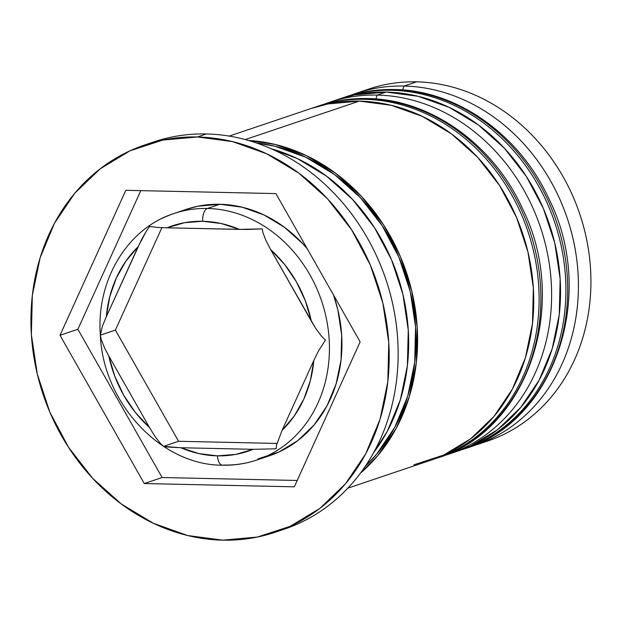 <?xml version="1.0" encoding="UTF-8"?>
<svg xmlns="http://www.w3.org/2000/svg" width="622" height="622" viewBox="0 0 622 622"><rect width="100%" height="100%" fill="white"/><g stroke="black" fill="none" stroke-linecap="round" stroke-linejoin="round"><path stroke-width="0.93" d="M479.08 442.693A185.76 160.056 -108.6 0 0 559.652 239.268A185.76 160.056 -108.6 0 0 391.526 90.268L393.314 89.661A185.76 160.056 -108.6 0 0 345.529 96.9C361.242 91.628 377.484 89.164 394.247 89.521C456.867 90.104 519.883 134.912 549.109 199.188C597.213 295.217 554.855 421.794 464.16 448.967A185.76 160.056 -108.6 0 0 563.719 248.878A185.76 160.056 -108.6 0 0 393.314 89.661A11.149 5.404 -88.7 0 1 394.317 89.521A11.149 5.404 91.3 0 0 393.314 89.661A185.76 160.056 71.4 0 1 561.441 238.669A185.76 160.056 71.4 0 1 480.868 442.094M393.314 89.661L391.526 90.268A185.76 160.056 71.4 0 1 561.93 249.484A185.76 160.056 71.4 0 1 462.379 449.574L464.16 448.967M341.097 98.424L343.741 97.499A185.76 160.056 71.4 0 1 391.526 90.268M452.28 451.727A185.76 160.056 -108.6 0 0 532.852 248.302A185.76 160.056 -108.6 0 0 364.725 99.302L366.513 98.696A185.76 160.056 -108.6 0 0 318.721 105.934C334.442 100.655 350.684 98.198 367.447 98.548C430.066 99.139 493.075 143.946 522.309 208.214C570.405 304.251 528.055 430.821 437.359 458.002A185.76 160.056 -108.6 0 0 536.91 257.912A185.76 160.056 -108.6 0 0 366.513 98.696A11.149 5.404 -88.7 0 1 367.516 98.556A11.149 5.404 91.3 0 0 366.513 98.696A185.76 160.056 71.4 0 1 534.64 247.704A185.76 160.056 71.4 0 1 454.068 451.121M366.513 98.696L364.725 99.302A185.76 160.056 71.4 0 1 535.13 258.511A185.76 160.056 71.4 0 1 435.571 458.601A185.76 160.056 71.4 0 1 432.928 459.464L437.359 458.002M314.297 107.45L316.932 106.533A185.76 160.056 71.4 0 1 364.725 99.302M268.65 455.172A130.029 112.038 -108.6 0 0 325.049 312.773A130.029 112.038 -108.6 0 0 207.359 208.471A11.149 5.404 91.3 0 0 202.694 221.276A118.888 102.436 71.4 0 1 239.338 229.394L262.251 228.888L262.865 232.434L265.648 239.882L270.718 249.686A118.888 102.436 71.4 0 1 311.342 321.17L315.618 328.253L321.636 336.385L325.446 340.078L318.526 350.847L313.815 360.441A118.888 102.436 71.4 0 1 282.077 430.346L276.502 445.212L276.082 448.812L253.17 449.317A118.888 102.436 71.4 0 1 217.451 455.856A11.149 5.404 91.3 0 0 222.497 465.194A11.149 5.404 -88.7 0 1 217.451 455.856L235.715 454.41L253.17 449.317L180.808 447.739L198.954 453.609L217.451 455.856A118.888 102.436 71.4 0 1 180.808 447.739L163.532 446.347L178.584 441.278L276.969 443.424L178.584 441.278L163.532 446.347L160.569 443.595L155.345 436.963L149.435 427.446L108.803 355.963L114.759 376.193L123.724 395.242L135.402 412.51L149.435 427.446L108.803 355.963L104.955 348.732L101.277 339.814L100.336 335.157L115.389 330.088L178.584 441.278L115.389 330.088L100.336 335.157L102.467 325.998L106.331 316.691L138.068 246.786L125.877 261.154L116.345 277.956L109.76 296.663L106.331 316.691L141.458 239.719L146.411 230.987L149.7 226.424L157.615 227.458L166.976 227.815L239.338 229.394L221.191 223.523L202.694 221.276L184.431 222.723L166.976 227.815L246.786 229.479L262.251 228.888L262.865 232.434L265.648 239.882L270.718 249.686L311.342 321.17L305.386 300.939L296.422 281.89L284.744 264.622L270.718 249.686L315.618 328.253L321.636 336.385L325.446 340.078L318.526 350.847L313.815 360.441L282.077 430.346L294.268 415.978L303.808 399.184L310.386 380.47L313.815 360.441L282.077 430.346L276.502 445.212L276.082 448.812L253.17 449.317L180.808 447.739L166.323 446.923L163.532 446.347L160.569 443.595L155.345 436.963L149.435 427.446A118.888 102.436 71.4 0 1 108.803 355.963L104.955 348.732L101.277 339.814L100.336 335.157L102.467 325.998L106.331 316.691A118.888 102.436 71.4 0 1 138.068 246.786L146.411 230.987L149.7 226.424L157.615 227.458L166.976 227.815A118.888 102.436 71.4 0 1 202.694 221.276A11.149 5.404 -88.7 0 1 207.359 208.471A130.029 112.038 71.4 0 1 326.643 319.926A130.029 112.038 71.4 0 1 256.956 459.985A130.029 112.038 71.4 0 1 223.508 465.046A11.149 5.404 -88.7 0 1 222.497 465.194M185.916 209.49L197.843 206.24L219.869 204.257L207.359 208.471L219.869 204.257L242.215 207.204L264 214.971L284.409 227.255L302.65 243.591L307.26 248.792A130.029 112.038 -108.6 0 0 219.869 204.257A130.029 112.038 -108.6 0 0 186.421 209.319L173.911 213.533A130.029 112.038 71.4 0 1 207.359 208.471A130.029 112.038 -108.6 0 0 162.218 218.353M100.352 335.359C103.174 403.499 161.409 465.567 222.567 465.194C234.385 465.443 245.853 463.709 256.956 459.985L269.466 455.771A130.029 112.038 -108.6 0 0 333.493 294.952L337.901 309.958L341.657 335.033L341.05 360.014L336.09 383.937L326.978 405.886L314.063 425.013L297.829 440.594L278.92 452.023L258.044 458.857M469.517 447.047A185.76 160.056 -108.6 0 0 575.039 248.466A185.76 160.056 -108.6 0 0 404.036 86.054A185.76 160.056 71.4 0 1 574.44 245.27A185.76 160.056 71.4 0 1 474.881 445.36L487.391 441.138A185.76 160.056 -108.6 0 0 586.943 241.056A185.76 160.056 -108.6 0 0 416.546 81.84A185.76 160.056 71.4 0 1 587.65 244.804A185.76 160.056 71.4 0 1 481.086 443.097M404.036 86.054L402.621 89.941L404.036 86.054L416.546 81.84L404.036 86.054A185.76 160.056 -108.6 0 0 350.948 95.189A185.76 160.056 71.4 0 1 356.243 93.284A185.76 160.056 71.4 0 1 404.036 86.054M442.716 456.074A185.76 160.056 -108.6 0 0 548.239 257.5A185.76 160.056 -108.6 0 0 377.235 95.08L375.812 98.968L377.235 95.08A185.76 160.056 71.4 0 1 547.632 254.297A185.76 160.056 71.4 0 1 448.081 454.387L457.014 451.378A185.76 160.056 -108.6 0 0 556.566 251.288A185.76 160.056 -108.6 0 0 386.169 92.072L377.235 95.08L386.169 92.072A185.76 160.056 -108.6 0 0 338.376 99.31L329.442 102.319A185.76 160.056 71.4 0 1 377.235 95.08A185.76 160.056 -108.6 0 0 324.148 104.224A185.76 160.056 71.4 0 1 329.442 102.319M276.114 531.934L284.262 529.19A204.335 176.065 -108.6 0 0 393.765 309.095A204.335 176.065 -108.6 0 0 206.325 133.955A204.335 176.065 71.4 0 1 394.278 311.762A204.335 176.065 71.4 0 1 279.799 530.62M360.503 473.07L377.772 455.615L396.23 428.286L409.245 396.929L416.328 362.75L417.199 327.063L411.826 291.244L400.42 256.661L383.416 224.643L361.468 196.435L335.413 173.103L306.265 155.554L275.126 144.459L248.427 140.448A185.76 160.056 71.4 0 1 406.423 272.405A185.76 160.056 71.4 0 1 360.511 473.062M347.83 488.169L430.214 460.412A185.76 160.056 -108.6 0 0 529.765 260.323A185.76 160.056 -108.6 0 0 359.361 101.106L245.231 139.561L359.361 101.106A185.76 160.056 -108.6 0 0 311.575 108.337L229.199 136.101M373.705 452.521A185.76 160.056 -108.6 0 0 271.363 148.814L297.324 158.563L326.48 176.112L352.534 199.444L374.483 227.66L391.487 259.669L402.893 294.253L408.265 330.072L407.394 365.759L400.311 399.938L387.296 431.295L373.698 452.528M197.392 136.972A204.335 176.065 71.4 0 1 384.831 312.104A204.335 176.065 71.4 0 1 275.321 532.207A204.335 176.065 71.4 0 1 222.754 540.16L257.376 537.05L290.179 526.313L319.902 508.361L345.404 483.877L365.705 453.811L380.026 419.321L387.817 381.729L388.773 342.473L382.864 303.07L370.315 265.026L351.609 229.813L327.467 198.776L298.809 173.11L266.745 153.813L232.496 141.606L197.392 136.972L162.77 140.082L129.967 150.819L100.251 168.772L74.741 193.255L54.441 223.321L40.119 257.811L32.336 295.403L31.372 334.659L37.281 374.063L49.83 412.106L68.537 447.319L92.686 478.357L121.337 504.022L153.409 523.32L187.65 535.526L222.754 540.16A204.335 176.065 71.4 0 1 35.314 365.028A204.335 176.065 71.4 0 1 144.825 144.926A204.335 176.065 71.4 0 1 197.392 136.972L206.325 133.955L197.392 136.972M256.404 142.959A183.902 158.454 71.4 0 1 404.906 272.91A183.902 158.454 71.4 0 1 365.339 466.243M360.146 341.843L294.33 486.824L144.265 483.543L60.007 335.289L125.815 190.309L275.88 193.59L360.146 341.843L294.33 486.824L144.265 483.543L162.132 477.525L297.215 480.472L162.132 477.525L144.265 483.543L60.007 335.289L77.874 329.263L162.132 477.525L77.874 329.263L60.007 335.289L125.815 190.309L275.88 193.59L360.146 341.843M149.35 143.48A204.335 176.065 71.4 0 1 206.325 133.955A204.335 176.065 -108.6 0 0 153.758 141.917L145.626 144.654M365.339 466.251L376.543 454.293L394.815 427.236L407.698 396.191L414.711 362.354L415.574 327.024L410.256 291.562L398.966 257.329L382.126 225.63L360.395 197.703L334.605 174.603L305.744 157.234L274.924 146.248L256.396 142.959M413.894 464.813L443.711 455.055L470.737 438.728L493.922 416.476L512.372 389.147L525.396 357.79L532.479 323.611L533.349 287.924L527.977 252.104L516.571 217.521L499.559 185.504L477.61 157.296L451.564 133.963L422.408 116.415L391.277 105.32L359.361 101.106L327.887 103.936L310.852 108.586M452.497 452.816L470.52 446.021L497.538 429.701L520.723 407.441L539.181 380.112L552.196 348.755L559.279 314.577L560.15 278.889L554.777 243.07L543.371 208.487L526.367 176.477L504.419 148.261L478.365 124.929L449.208 107.381L418.077 96.286L386.169 92.072L354.695 94.902L337.66 99.551M362.548 91.333A185.76 160.056 71.4 0 1 416.546 81.84A185.76 160.056 -108.6 0 0 368.753 89.07L356.243 93.284M140.805 190.635L77.874 329.263L140.805 190.635M161.883 227.668L115.389 330.088L161.883 227.668M343.741 97.499L345.529 96.9M316.932 106.533L318.721 105.934M173.911 213.533C127.424 228.305 96.153 280.343 100.329 335.025"/></g></svg>
